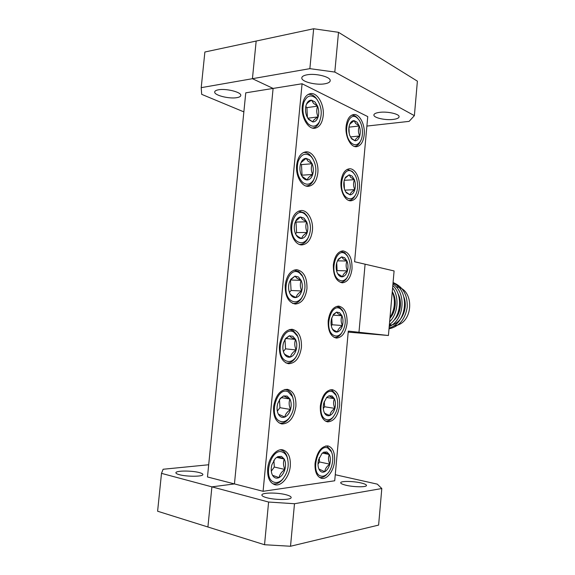 <?xml version="1.0" encoding="UTF-8"?>
<svg xmlns="http://www.w3.org/2000/svg" width="575" height="575" viewBox="0 0 575 575"><rect width="100%" height="100%" fill="white"/><g stroke="black" fill="none" stroke-linecap="round" stroke-linejoin="round"><path stroke-width="0.86" d="M324.609 83.842C316.164 85.352 301.904 81.858 301.81 78.164C301.717 76.59 303.499 75.469 307.158 74.786C315.632 73.147 330.251 76.777 330.208 80.414C330.273 82.052 328.404 83.195 324.609 83.842M266.822 497.749C263.213 496.757 261.582 495.772 261.927 494.795C262.61 492.48 277.639 492.473 285.969 494.73C289.721 495.722 291.439 496.728 291.115 497.749C290.605 500.049 275.173 500.085 266.822 497.749M393.207 119.427C385.552 120.427 373.958 117.904 373.894 115.173C373.851 113.821 375.741 112.887 379.572 112.355C387.262 111.277 399.122 113.879 399.093 116.581C399.107 117.976 397.145 118.924 393.207 119.427M346.057 485.257C342.254 484.337 340.479 483.46 340.723 482.619C341.198 480.916 353.302 481.117 360.913 482.914C364.823 483.834 366.67 484.732 366.455 485.602C366.095 487.305 353.69 487.111 346.057 485.257M347.084 323.243C347.393 313.238 344.598 307.524 338.711 306.087C333.105 306.612 329.597 311.557 328.181 320.908C327.901 330.898 330.639 336.627 336.397 338.086C342.154 337.597 345.712 332.645 347.084 323.243M352.022 268.877C352.267 258.254 349.248 252.245 342.973 250.865C337.805 251.505 334.6 256.141 333.356 264.78C333.148 275.403 336.116 281.419 342.254 282.821C347.559 282.224 350.815 277.574 352.022 268.877M334.571 461.013C334.988 452.482 332.774 447.443 327.93 445.891C321.288 446.121 316.998 451.9 315.057 463.22C314.662 471.716 316.818 476.761 321.54 478.35C327.204 479.766 333.852 470.724 334.571 461.013M339.609 405.583C339.983 396.484 337.547 391.18 332.278 389.67C326.032 390.015 322.058 395.442 320.34 405.95C319.98 415.021 322.367 420.332 327.506 421.878C333.917 421.554 337.949 416.12 339.609 405.583M359.361 188.118C360.417 178.458 355.206 168.152 349.348 168.784C344.835 169.546 342.067 173.758 341.04 181.42C339.976 191.195 345.244 201.329 350.901 200.797C355.544 200.071 358.362 195.845 359.361 188.118M364.205 134.794C365.319 124.775 359.612 113.591 353.618 114.547C349.521 115.381 347.02 119.327 346.114 126.392C344.986 136.555 350.772 147.545 356.565 146.69C360.769 145.892 363.321 141.924 364.205 134.794M290.296 466.03C290.749 456.996 288.226 451.605 282.742 449.858C276.388 448.32 268.525 457.872 267.684 468.596C267.246 477.573 269.689 482.964 275.022 484.761C281.635 486.507 289.498 476.625 290.296 466.03M295.895 406.424C296.305 396.714 293.487 391.014 287.442 389.325C280.169 389.62 275.547 395.463 273.578 406.856C273.19 416.523 275.928 422.223 281.808 423.969C289.29 423.725 293.99 417.874 295.895 406.424M301.444 347.322C301.796 336.893 298.669 330.869 292.086 329.259C285.351 329.727 281.132 335.196 279.421 345.654C279.098 356.047 282.145 362.077 288.564 363.738C295.493 363.321 299.791 357.851 301.444 347.322M306.949 288.707C307.215 277.531 303.794 271.184 296.686 269.661C290.519 270.293 286.695 275.396 285.214 284.977C284.984 296.132 288.334 302.493 295.262 304.053C301.616 303.485 305.512 298.368 306.949 288.707M312.412 230.575C313.54 220.491 307.905 210.091 301.278 210.522C295.679 211.291 292.237 216.063 290.964 224.825C289.814 235.002 295.493 245.216 301.875 244.921C307.654 244.21 311.168 239.43 312.412 230.575M317.824 172.924C319.032 162.387 312.743 150.995 305.893 151.843C300.84 152.727 297.764 157.169 296.657 165.183C295.435 175.849 301.789 187.026 308.387 186.322C313.598 185.495 316.746 181.032 317.824 172.924M323.193 115.747C324.48 104.794 317.544 92.345 310.529 93.603C306.008 94.573 303.269 98.728 302.306 106.052C301.012 117.178 308.035 129.375 314.777 128.254C319.448 127.341 322.252 123.172 323.193 115.747M316.099 98.382C310.838 94.092 306.705 95.551 303.701 102.745C301.832 111.112 303.348 118.17 308.236 123.913C312.642 127.521 316.358 126.809 319.398 121.778C322.561 113.742 321.641 106.138 316.638 98.958L316.099 98.382M308.027 94.494L308.567 94.393C310.895 94.135 313.123 95.062 315.244 97.168L317.342 99.842M314.992 101.976L311.628 100.201C309.587 100.072 307.941 101.229 306.712 103.665L306.137 105.139C305.138 108.697 305.325 112.355 306.712 116.093L308.674 119.507L312.75 121.922C315.215 121.929 317.005 120.254 318.119 116.905C319.089 113.419 318.902 109.832 317.58 106.152L314.992 101.976M308.674 119.507L308.056 118.558L312.75 121.922C313.095 120.427 314.884 118.759 318.119 116.905C316.502 113.548 316.322 109.962 317.58 106.152L313.504 103.349L311.628 100.201C309.005 101.653 307.294 103.033 306.497 104.327L306.137 105.139M358.024 118.824C348.946 108.373 341.442 133.889 351.124 142.772C354.531 145.763 357.564 145.353 360.216 141.551C363.932 135.98 362.861 123.833 358.175 118.989L358.024 118.824M351.699 115.237L351.699 115.237C353.611 115.065 355.422 115.87 357.154 117.652L358.556 119.427M357.046 122.195L354.135 120.649C352.633 120.585 351.354 121.411 350.304 123.143L349.363 125.393C348.486 128.735 348.637 132.121 349.823 135.556L351.771 138.985L355.041 140.796C357.176 140.731 358.743 139.128 359.72 135.98C360.568 132.71 360.424 129.382 359.282 125.997L357.046 122.195M351.771 138.985L351.081 138L355.041 140.796C355.199 139.33 356.759 137.727 359.72 135.98C358.175 132.839 358.031 129.512 359.282 125.997L355.637 123.46L354.135 120.649L349.895 124.085L350.304 123.143M310.644 156.12C305.303 152.325 301.12 154.165 298.08 161.632C296.197 170.178 297.728 177.086 302.687 182.376C306.892 185.445 310.543 184.611 313.627 179.86C317.069 172.227 316.545 164.824 312.045 157.643L310.644 156.12M303.312 152.583L303.909 152.512C305.972 152.375 307.934 153.13 309.788 154.79L312.822 158.757M309.522 159.814L306.116 158.355C304.189 158.405 302.615 159.548 301.372 161.791L300.553 163.796C299.539 167.454 299.733 171.091 301.135 174.699L302.5 177.157C303.916 179.041 305.498 179.975 307.251 179.961C309.752 179.738 311.571 177.898 312.692 174.448C313.67 170.868 313.49 167.303 312.139 163.746L309.522 159.814M302.5 177.157L302.048 176.338L307.251 179.961C307.625 178.221 309.443 176.381 312.692 174.448C311.075 171.027 310.888 167.454 312.139 163.746L308.027 161.158L306.116 158.355L301.092 162.56L301.372 161.791M305.138 214.338C294.35 204.722 285.574 233.536 297.088 241.327C301.063 243.886 304.606 242.959 307.718 238.553C311.478 231.265 311.355 223.998 307.352 216.775L305.138 214.338M298.648 211.118L304.29 212.901L306.755 215.603L308.164 218.112M304.002 218.141L300.553 216.998C298.784 217.192 297.282 218.299 296.06 220.311L294.918 222.963C293.89 226.708 294.091 230.323 295.514 233.802L296.326 235.326C297.857 237.619 299.654 238.675 301.717 238.488C304.247 238.028 306.087 236.023 307.223 232.465C308.214 228.8 308.027 225.249 306.662 221.821L304.002 218.141M295.514 233.802L296.046 234.715C297.067 236.037 298.957 237.295 301.717 238.488C302.112 236.49 303.952 234.485 307.223 232.465C305.598 228.979 305.411 225.429 306.662 221.821L302.507 219.449L300.553 216.998L295.701 221.174L296.06 220.311M353.1 172.637C343.915 163.041 336.325 189.24 346.128 197.211C349.377 199.769 352.324 199.259 354.983 195.701C358.872 190.311 358.326 178.545 353.92 173.513L353.1 172.637M347.149 169.395L352.238 171.372L354.358 174.074M352.123 176.094L349.169 174.822L345.539 177.258L344.339 180.011C343.447 183.432 343.606 186.803 344.813 190.124L346.308 192.812L350.089 194.868C352.259 194.609 353.841 192.855 354.825 189.621C355.688 186.278 355.537 182.965 354.38 179.688L352.123 176.094M346.308 192.812L345.726 191.885L350.089 194.868C350.276 193.193 351.85 191.446 354.825 189.621C353.287 186.422 353.136 183.109 354.38 179.688L350.707 177.337L349.169 174.822L345.065 178.25L345.539 177.258M345.654 254.143C336.282 245.856 328.569 273.096 338.56 279.68C341.521 281.606 344.303 281.01 346.912 277.876C351.167 270.681 351.332 263.4 347.408 256.019L345.654 254.143M340.731 251.304L344.799 252.727L347.882 256.745M344.655 257.737L341.651 256.881L338.423 259.117L336.727 262.746C335.829 266.29 335.987 269.632 337.216 272.78L338.078 274.404C339.379 276.273 340.889 277.064 342.599 276.776C344.806 276.208 346.416 274.239 347.422 270.868C348.292 267.404 348.141 264.112 346.962 261.007L344.655 257.737M338.078 274.404L337.712 273.678L342.599 276.776C342.808 274.771 344.418 272.802 347.422 270.868C345.877 267.583 345.719 264.299 346.962 261.007L343.239 258.937L341.651 256.881L337.848 260.13L338.423 259.117M299.582 273.053C288.657 264.45 279.766 294.077 291.446 300.783C295.147 302.845 298.547 301.875 301.638 297.872C305.756 290.849 306.058 283.669 302.536 276.331L299.582 273.053M294.033 270.099L298.748 271.493L302.019 275.137L303.32 277.847M298.439 276.956L294.939 276.144L290.785 279.234L289.232 282.627C288.197 286.472 288.406 290.066 289.843 293.408L290.167 294.048C291.762 296.765 293.746 297.915 296.132 297.505C298.691 296.808 300.553 294.63 301.71 290.972C302.709 287.213 302.515 283.683 301.127 280.384L298.439 276.956M289.843 293.408L290.052 293.746C290.914 294.968 292.941 296.226 296.132 297.505C296.549 295.255 298.411 293.077 301.71 290.972C300.085 287.421 299.891 283.892 301.127 280.384L296.944 278.235L294.939 276.144L290.346 280.154L290.785 279.234M293.983 332.257C282.907 324.688 273.916 355.149 285.753 360.748C289.153 362.351 292.366 361.373 295.385 357.815C299.92 350.987 300.646 343.814 297.57 336.296L293.983 332.257M289.441 329.547L293.157 330.582L297.138 335.067L298.296 337.928M292.826 336.267L289.283 335.786L285.559 338.56L283.504 342.808C282.476 346.653 282.656 350.168 284.043 353.345L284.129 353.532C285.746 356.529 287.867 357.693 290.497 357.025C293.092 356.09 294.975 353.74 296.147 349.967C297.16 346.121 296.959 342.607 295.557 339.444L292.826 336.267M284.043 353.345L284.129 353.532C284.833 354.545 286.961 355.709 290.497 357.025C290.943 354.516 292.826 352.166 296.147 349.967C294.515 346.351 294.321 342.844 295.557 339.444L291.324 337.518L289.283 335.786L285.035 339.502L285.559 338.56M340.637 309.012C331.15 301.616 323.344 329.568 333.471 335.196C336.21 336.742 338.84 336.109 341.377 333.292C345.978 326.305 346.502 319.039 342.952 311.499L340.637 309.012M336.727 306.418L339.789 307.496L342.355 310.263L343.419 312.304M339.631 312.699L336.583 312.132L333.701 314.151L331.603 318.457C330.69 322.079 330.855 325.4 332.106 328.433L332.594 329.389C333.96 331.559 335.613 332.4 337.554 331.919C339.789 331.143 341.421 329.022 342.434 325.558C343.318 322.014 343.16 318.744 341.967 315.747L339.631 312.699M338.208 313.878L336.583 312.132L333.076 315.143L341.967 315.747L338.208 313.878M288.341 391.963C277.114 385.451 268.015 416.753 280.011 421.223C283.08 422.409 286.055 421.461 288.945 418.377C293.947 411.671 295.119 404.426 292.459 396.635L288.341 391.963M284.841 389.462L287.514 390.166C289.441 391.151 290.964 392.876 292.093 395.356L293.092 398.317M287.169 396.082L283.576 395.938L280.392 398.302L277.725 403.506C276.769 407.064 276.841 410.306 277.941 413.253L278.357 414.165C280.003 417.004 282.152 417.975 284.812 417.055C287.45 415.869 289.354 413.339 290.54 409.465C291.561 405.519 291.36 402.033 289.937 399L287.169 396.082M277.941 413.253L278.357 414.165L284.812 417.055C285.293 414.28 287.198 411.75 290.54 409.465C288.909 405.777 288.707 402.292 289.937 399L283.576 395.938L279.795 399.223L280.392 398.302M282.648 452.18C271.263 446.739 262.056 478.896 274.217 482.224C276.934 483.036 279.644 482.145 282.332 479.55C287.852 472.902 289.477 465.506 287.205 457.355C286.178 454.732 284.654 453.007 282.648 452.18M280.205 449.851L281.829 450.261C284.064 451.188 285.753 453.1 286.889 456.011L287.73 459.001M281.463 456.406L277.818 456.607L275.274 458.483L271.896 464.729C271.005 468.036 270.998 471.054 271.867 473.786L272.543 475.324C274.21 478.005 276.388 478.767 279.083 477.595C281.75 476.165 283.683 473.448 284.877 469.459C285.912 465.419 285.71 461.955 284.266 459.058L281.463 456.406M271.867 473.786L272.543 475.324L279.083 477.595C279.587 474.548 281.52 471.838 284.877 469.459C283.245 465.707 283.044 462.243 284.266 459.058L277.818 456.607L275.274 458.483M327.93 448.09C318.126 442.98 310.105 472.751 320.555 475.942C322.683 476.668 324.832 476.05 327.002 474.088C332.17 469.545 334.442 457.808 331.373 451.763L327.93 448.09M325.759 445.934L327.089 446.315L330.92 450.397L331.746 452.633M326.887 452.007L323.747 452.173L322.007 453.416L318.615 459.677C317.731 463.234 317.831 466.354 318.917 469.042L319.139 469.516C320.562 472.025 322.438 472.751 324.774 471.687C327.082 470.379 328.756 467.87 329.798 464.169C330.704 460.424 330.539 457.197 329.303 454.494L326.887 452.007M318.917 469.042L324.774 471.687C325.055 468.877 326.737 466.375 329.798 464.169C328.246 460.683 328.081 457.463 329.303 454.494L323.747 452.173L322.007 453.416M333.04 392.128C323.366 386.091 315.431 415.128 325.752 419.312C328.131 420.332 330.496 419.692 332.846 417.393C338.014 410.615 339.092 403.276 336.08 395.392L333.04 392.128M330.064 389.814L332.199 390.461L335.577 394.083L336.504 396.261M332.019 395.959L328.914 395.823L326.672 397.418L323.84 402.852C322.913 406.597 323.085 409.896 324.357 412.742L324.379 412.8C325.788 415.402 327.635 416.286 329.913 415.445C332.192 414.352 333.852 412.002 334.887 408.401C335.778 404.735 335.62 401.487 334.398 398.669L332.019 395.959M324.357 412.742L324.372 412.764C324.868 413.439 326.715 414.338 329.913 415.445C330.179 412.872 331.832 410.521 334.887 408.401C333.335 404.973 333.169 401.731 334.398 398.669L328.914 395.823L326.672 397.418M333.371 416.817L331.976 418.471C329.935 420.512 327.822 421.389 325.63 421.094L325.27 421.022M323.294 408.559L324.588 406.755L324.307 401.393M324.588 406.755L334.887 408.401M326.78 397.526L334.398 398.669M327.498 473.606L326.068 475.151C323.955 477.077 321.827 477.839 319.686 477.444L319.456 477.394M318.011 464.162L319.513 461.962L319.283 457.664M319.513 461.962L329.798 464.169M322.546 453.107L329.303 454.494M283.274 478.529L281.491 480.607C278.753 483.266 275.971 484.323 273.132 483.776L272.816 483.697M271.299 471.177L274.311 467.029L273.894 460.244M274.311 467.029L284.877 469.459M276.748 457.412L284.266 459.058M289.922 417.177L288.19 419.455C285.581 422.294 282.814 423.509 279.881 423.114L279.148 422.948M277.322 411.118L279.946 407.689L279.464 399.567M279.946 407.689L290.54 409.465M281.355 397.648L289.937 399M341.909 332.63L340.608 334.427C338.732 336.583 336.684 337.597 334.478 337.467L334.147 337.432M332.106 328.433L332.372 328.886C333.119 329.849 334.844 330.855 337.554 331.919C337.791 329.683 339.415 327.563 342.434 325.558C340.889 322.216 340.731 318.945 341.967 315.747M331.293 325.809L332.127 324.753L331.782 317.86M332.127 324.753L342.434 325.558M333.018 315.129L333.701 314.151M296.341 356.478L294.709 358.922C292.272 361.883 289.57 363.249 286.609 363.012L285.89 362.897M283.367 351.512L285.545 348.838L284.992 339.387M285.545 348.838L296.147 349.967M285.89 338.51L295.557 339.444M302.522 296.47L301.027 299.014C298.799 302.055 296.211 303.535 293.279 303.456L292.61 303.392M289.426 292.387L291.087 290.476L290.468 279.982L301.127 280.384M291.087 290.476L301.71 290.972M347.415 277.179L346.193 279.04C344.447 281.247 342.484 282.332 340.314 282.303L340.314 282.303M336.655 271.134L337.101 270.602L336.72 262.775M337.101 270.602L347.422 270.868M337.417 260.849L346.962 261.007M355.408 195.018L354.322 196.945C352.791 199.158 350.994 200.323 348.932 200.438L348.752 200.445M344.439 189.046L344.073 181.118M344.82 190.145L354.825 189.621M344.252 180.313L354.38 179.688M308.502 237.159L307.158 239.746C305.145 242.808 302.709 244.375 299.863 244.447L299.287 244.418M295.5 233.766L296.592 232.595L296.01 222.058L295.442 221.619M296.592 232.595L307.223 232.465M296.01 222.058L306.662 221.821M314.302 178.53L313.109 181.111C311.312 184.144 309.055 185.761 306.346 185.962L305.871 185.969M301.58 175.655L302.048 175.188L301.48 164.601L300.553 163.789M302.048 175.188L312.692 174.448M301.48 164.601L312.139 163.746M360.59 140.911L359.591 142.859C358.203 145.044 356.529 146.23 354.567 146.431L354.466 146.438M349.212 133.465L348.939 127.434M350.427 136.936L359.72 135.98M348.975 127.154L359.282 125.997M319.959 120.549L318.902 123.1C317.314 126.054 315.251 127.693 312.707 128.009L312.354 128.038M307.424 117.638L306.906 107.604L305.792 106.519M307.754 118.213L318.119 116.905M306.906 107.604L317.58 106.152M366.893 126.069L409.127 121.368L414.381 115.654L334.801 72.062L309.868 68.655L313.662 28.75L256.17 41.048L252.432 78.696L309.868 68.655M414.381 115.654L417.393 81.161L338.51 32.315L334.801 72.062M313.662 28.75L338.51 32.315M294.486 503.729L290.519 546.25L264.536 544.733L157.607 511.225L161.503 473.362L268.604 502.04L294.486 503.729L381.807 488.527L377.315 484.143L335.268 474.727M264.536 544.733L268.604 502.04M201.207 87.659L204.88 52.009L256.17 41.048L252.432 78.696L273.103 88.428L302.076 83.756L367.748 116.603L354.588 261.74L365.096 264.191L358.973 332.271L348.292 331.092L334.715 480.779L263.084 491.309L234.449 483.92L273.103 88.428L245.762 92.834L207.474 476.963L234.449 483.92L211.902 486.86L207.913 526.988L211.902 486.86L234.449 483.92L273.103 88.428L252.432 78.696L201.207 87.659L201.681 94.343L243.865 111.881M290.519 546.25L378.616 525.09L381.807 488.527M302.076 83.756L263.084 491.309M179.393 474.691C176.812 473.987 175.655 473.29 175.921 472.592C176.46 470.551 191.877 470.558 199.173 472.549C201.868 473.261 203.09 473.973 202.838 474.691C202.479 476.725 186.688 476.754 179.393 474.691M236.771 97.671C229.339 99.037 214.676 95.45 214.691 92.194C214.619 91.066 215.898 90.268 218.529 89.786C225.975 88.32 240.954 92.036 240.788 95.234C240.853 96.399 239.509 97.211 236.771 97.671M403.93 297.153C408.013 307.927 402.421 321.461 392.818 324.681L389.297 325.457M393.437 326.011L397.124 325.242C413.82 320.598 413.878 289.714 397.332 287.033L396.649 286.889M392.229 292.1C396.506 301.156 395.751 309.724 389.972 317.803M389.929 318.277C395.995 311.794 397.088 299.173 392.265 291.683M398.669 295.73C401.479 304.369 400.243 312.067 394.953 318.823M393.681 320.527C400.595 314.568 402.586 301.825 397.965 293.588M390.26 324.343L389.376 324.631M389.361 324.753L390.569 324.386M391.64 298.82L390.677 309.803M392.287 291.489C395.715 300.703 394.953 309.415 389.987 317.616M392.603 287.838C399.481 296.973 398.101 313.857 389.627 321.763M392.811 285.502C403.104 294.874 401.307 316.897 389.376 324.58M392.941 283.964C406.748 292.74 404.354 320.117 389.203 326.578M393.027 283.015C410.406 290.433 407.237 323.588 389.081 327.966M393.07 282.541C402.91 286.602 407.625 294.838 407.222 307.244C405.231 319.341 399.158 326.543 389.002 328.85M208.689 464.758L163.12 469.257L161.503 473.362M388.42 335.505L394.091 270.947L365.096 264.191L358.973 332.271L388.42 335.505L348.206 332.12M301.875 77.467L301.81 78.164M261.927 494.795L261.884 495.24M373.937 114.691L373.894 115.173M303.909 152.512L303.363 152.562M299.273 211.068L298.72 211.09M294.659 270.085L294.113 270.07M290.03 329.568L289.52 329.518M285.365 389.505L284.92 389.44M280.636 449.916L280.269 449.837M336.08 395.392L335.577 394.083M332.846 417.393L331.976 418.471M331.373 451.763L330.92 450.397M327.002 474.088L326.068 475.151M287.205 457.355L286.889 456.011M282.332 479.55L281.491 480.607M279.637 423.071L279.213 422.992M292.459 396.635L292.093 395.356M288.945 418.377L288.19 419.455M332.372 328.886L332.594 329.389M342.952 311.499L342.355 310.263M341.377 333.292L340.608 334.427M286.609 363.012L285.969 362.933M297.57 336.296L297.138 335.067M295.385 357.815L294.709 358.922M293.279 303.456L292.689 303.42M302.536 276.331L302.019 275.137M301.638 297.872L301.027 299.014M347.408 256.019L346.739 254.818M346.912 277.876L346.193 279.04M353.92 173.513L353.143 172.342M354.983 195.701L354.322 196.945M299.863 244.447L299.352 244.447M296.046 234.722L296.326 235.326M307.352 216.775L306.755 215.603M307.718 238.553L307.158 239.746M306.346 185.962L305.929 185.991M312.045 157.643L311.348 156.486M313.627 179.86L313.109 181.111M358.175 118.989L357.327 117.839M360.216 141.551L359.591 142.859M306.497 104.327L306.712 103.665M316.638 98.958L315.84 97.808M319.398 121.778L318.902 123.1M214.748 91.684L214.691 92.194M389.354 324.832L390.418 324.968M396.118 286.781L397.332 287.033M389.275 325.773L390.332 325.91"/></g></svg>
